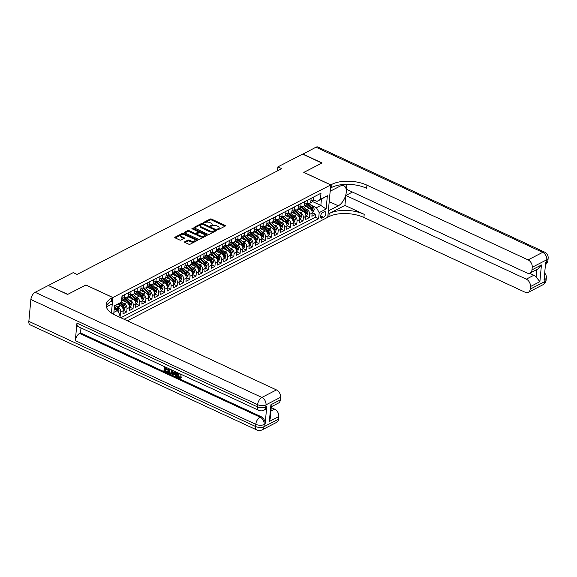 <?xml version="1.0" encoding="UTF-8"?>
<svg xmlns="http://www.w3.org/2000/svg" width="577" height="577" viewBox="0 0 577 577"><rect width="100%" height="100%" fill="white"/><g stroke="black" fill="none" stroke-linecap="round" stroke-linejoin="round"><path stroke-width="0.87" d="M217.724 229.437L218.683 229.458L225.254 226.069A0.981 0.469 5.3 0 0 225.47 225.809A0.981 0.469 5.3 0 0 225.109 225.398L211.485 219.08A0.981 0.469 5.3 0 0 210.115 219.051L203.544 222.441L203.638 222.91L205.455 222.491A3.137 1.5 5.3 0 1 209.855 222.592L210.987 223.119A3.137 1.5 5.3 0 1 212.134 224.431A3.137 1.5 5.3 0 1 211.434 225.268L210.432 225.888L210.677 226.177L212.495 225.758A3.137 1.5 5.3 0 1 216.894 225.859L218.027 226.386A3.137 1.5 5.3 0 1 219.173 227.699A3.137 1.5 5.3 0 1 218.474 228.528L217.623 228.968L217.724 229.437M184.77 241.749A0.981 0.469 5.3 0 0 184.553 242.008A0.981 0.469 5.3 0 0 184.914 242.419L188.737 244.194A0.981 0.469 5.3 0 0 190.107 244.222L197.406 240.458A0.981 0.469 5.3 0 0 197.622 240.198A0.981 0.469 5.3 0 0 197.262 239.787L183.637 233.469A0.981 0.469 5.3 0 0 182.267 233.44L174.968 237.205A0.981 0.469 5.3 0 0 174.752 237.464A0.981 0.469 5.3 0 0 175.112 237.875L179.728 240.018A0.981 0.469 5.3 0 0 181.099 240.046L184.222 238.438A0.981 0.469 5.3 0 0 184.445 238.178A0.981 0.469 5.3 0 0 184.085 237.767L181.798 236.7A2.625 1.255 5.3 0 1 180.839 235.604A2.625 1.255 5.3 0 1 182.382 234.63A2.625 1.255 5.3 0 1 185.102 234.998L194.074 239.152A2.625 1.255 5.3 0 1 195.033 240.248A2.625 1.255 5.3 0 1 193.49 241.229A2.625 1.255 5.3 0 1 190.763 240.861L189.27 240.169A0.981 0.469 5.3 0 0 187.893 240.14L184.77 241.749L184.719 242.311M85.872 285.052L67.769 294.349L48.475 285.586M85.879 284.988L112.868 297.508L330.758 184.921L327.758 217.269L127.402 320.79M48.49 285.406L73.207 272.632L77.066 274.421L281.727 168.672L277.876 166.883L302.593 154.109L321.872 163.053L303.769 172.408L330.758 184.921M207.958 234.262A0.981 0.469 5.3 0 0 209.336 234.291L216.627 230.526A0.981 0.469 5.3 0 0 216.844 230.266A0.981 0.469 5.3 0 0 216.49 229.855L202.866 223.537A0.981 0.469 5.3 0 0 201.488 223.501L194.197 227.273A0.981 0.469 5.3 0 0 193.973 227.533A0.981 0.469 5.3 0 0 194.334 227.944L207.958 234.262M207.013 235.488L199.721 239.26A0.981 0.469 5.3 0 1 198.344 239.224L184.719 232.906A0.981 0.469 5.3 0 1 184.366 232.502A0.981 0.469 5.3 0 1 184.582 232.235L187.705 230.627A0.981 0.469 5.3 0 1 189.076 230.656L194.608 233.216A0.981 0.469 5.3 0 0 195.978 233.252L198.048 232.185A0.981 0.469 5.3 0 0 198.272 231.918A0.981 0.469 5.3 0 0 197.911 231.514L192.155 228.845L191.91 228.557L193.021 228.398L206.876 234.817A0.981 0.469 5.3 0 1 207.237 235.228A0.981 0.469 5.3 0 1 207.013 235.488M120.139 315.338L119.915 314.934M116.388 306.322L117.975 307.058A3.996 2.813 62.7 0 1 120.737 311.984L123.254 310.686L122.959 313.874L126.738 311.926L123.276 310.318M122.685 303.069L124.271 303.805A3.996 2.813 62.7 0 1 127.034 308.731L129.551 307.433L129.255 310.621L133.035 308.673L129.573 307.065M128.981 299.816L130.575 300.552A3.996 2.813 62.7 0 1 133.33 305.478L135.855 304.18L135.552 307.368L139.331 305.413L135.869 303.812M135.278 296.564L136.872 297.299A3.996 2.813 62.7 0 1 139.627 302.225L142.151 300.927L141.855 304.115L145.628 302.16L142.166 300.552M141.574 293.311L143.168 294.046A3.996 2.813 62.7 0 1 145.923 298.973L148.448 297.667L148.152 300.862L151.931 298.908L148.462 297.299M147.871 290.051L149.465 290.794A3.996 2.813 62.7 0 1 152.227 295.72L154.744 294.414L154.448 297.609L158.228 295.655L154.759 294.046M154.167 286.798L155.761 287.534A3.996 2.813 62.7 0 1 158.524 292.467L161.041 291.161L160.745 294.357L164.524 292.402L161.055 290.794M160.471 283.545L162.058 284.281A3.996 2.813 62.7 0 1 164.82 289.207L167.337 287.909L167.041 291.096L170.821 289.149L167.352 287.541M166.767 280.292L168.354 281.028A3.996 2.813 62.7 0 1 171.117 285.954L173.634 284.656L173.338 287.844L177.117 285.896L173.655 284.288M173.064 277.039L174.651 277.775A3.996 2.813 62.7 0 1 177.413 282.701L179.93 281.403L179.635 284.591L183.414 282.636L179.952 281.035M179.36 273.786L180.947 274.522A3.996 2.813 62.7 0 1 183.71 279.448L186.227 278.15L185.931 281.338L189.71 279.383L186.248 277.775M185.657 270.534L187.251 271.269A3.996 2.813 62.7 0 1 190.006 276.195L192.53 274.89L192.235 278.085L196.007 276.131L192.545 274.522M191.953 267.274L193.547 268.017A3.996 2.813 62.7 0 1 196.303 272.943L198.827 271.637L198.531 274.832L202.303 272.878L198.841 271.269M198.25 264.021L199.844 264.756A3.996 2.813 62.7 0 1 202.606 269.69L205.123 268.384L204.828 271.572L208.607 269.625L205.138 268.017M204.547 260.768L206.14 261.504A3.996 2.813 62.7 0 1 208.903 266.43L211.42 265.132L211.124 268.319L214.904 266.372L211.434 264.764M210.85 257.515L212.437 258.251A3.996 2.813 62.7 0 1 215.199 263.177L217.717 261.879L217.421 265.067L221.2 263.119L217.731 261.511M217.147 254.262L218.733 254.998A3.996 2.813 62.7 0 1 221.496 259.924L224.013 258.626L223.717 261.814L227.497 259.859L224.027 258.258M223.443 251.009L225.03 251.745A3.996 2.813 62.7 0 1 227.792 256.671L230.31 255.373L230.014 258.561L233.793 256.606L230.331 254.998M229.74 247.749L231.327 248.492A3.996 2.813 62.7 0 1 234.089 253.418L236.606 252.113L236.31 255.308L240.09 253.353L236.628 251.745M236.036 244.497L237.63 245.239A3.996 2.813 62.7 0 1 240.385 250.166L242.903 248.86L242.607 252.055L246.386 250.101L242.924 248.492M242.333 241.244L243.927 241.979A3.996 2.813 62.7 0 1 246.682 246.913L249.206 245.607L248.911 248.795L252.683 246.848L249.221 245.239M248.629 237.991L250.223 238.727A3.996 2.813 62.7 0 1 252.978 243.653L255.503 242.354L255.207 245.542L258.986 243.595L255.517 241.987M254.926 234.738L256.52 235.474A3.996 2.813 62.7 0 1 259.282 240.4L261.799 239.102L261.504 242.29L265.283 240.342L261.814 238.734M261.222 231.485L262.816 232.221A3.996 2.813 62.7 0 1 265.579 237.147L268.096 235.849L267.8 239.037L271.579 237.082L268.11 235.481M267.526 228.232L269.113 228.968A3.996 2.813 62.7 0 1 271.875 233.894L274.392 232.596L274.097 235.784L277.876 233.829L274.407 232.221M273.823 224.972L275.409 225.715A3.996 2.813 62.7 0 1 278.172 230.641L280.689 229.336L280.393 232.531L284.172 230.576L280.71 228.968M280.119 221.719L281.706 222.462A3.996 2.813 62.7 0 1 284.468 227.388L286.985 226.083L286.69 229.278L290.469 227.324L287.007 225.715M286.416 218.467L288.002 219.202A3.996 2.813 62.7 0 1 290.765 224.136L293.282 222.83L292.986 226.018L296.766 224.071L293.304 222.462M292.712 215.214L294.306 215.949A3.996 2.813 62.7 0 1 297.061 220.876L299.586 219.577L299.283 222.765L303.062 220.818L299.6 219.21M299.009 211.961L300.603 212.697A3.996 2.813 62.7 0 1 303.358 217.623L305.882 216.325L305.586 219.512L309.359 217.565L309.661 214.37A3.996 2.813 -117.3 0 0 306.899 209.444L305.305 208.708M305.897 215.957L309.359 217.565M123.254 310.686A3.996 2.813 -117.3 0 0 120.499 305.76L117.621 304.425M129.551 307.433A3.996 2.813 -117.3 0 0 126.796 302.507L121.877 300.22M135.855 304.18A3.996 2.813 -117.3 0 0 133.092 299.254L128.173 296.967M142.151 300.927A3.996 2.813 -117.3 0 0 139.389 295.994L134.47 293.715M148.448 297.667A3.996 2.813 -117.3 0 0 145.685 292.741L140.766 290.462M154.744 294.414A3.996 2.813 -117.3 0 0 151.982 289.488L147.063 287.209M161.041 291.161A3.996 2.813 -117.3 0 0 158.278 286.235L153.359 283.956M167.337 287.909A3.996 2.813 -117.3 0 0 164.575 282.982L159.656 280.703M173.634 284.656A3.996 2.813 -117.3 0 0 170.871 279.73L165.952 277.443M179.93 281.403A3.996 2.813 -117.3 0 0 177.175 276.477L172.256 274.19M186.227 278.15A3.996 2.813 -117.3 0 0 183.472 273.217L178.553 270.938M192.53 274.89A3.996 2.813 -117.3 0 0 189.768 269.964L184.849 267.685M198.827 271.637A3.996 2.813 -117.3 0 0 196.065 266.711L191.146 264.432M205.123 268.384A3.996 2.813 -117.3 0 0 202.361 263.458L197.442 261.179M211.42 265.132A3.996 2.813 -117.3 0 0 208.658 260.205L203.739 257.926M217.717 261.879A3.996 2.813 -117.3 0 0 214.954 256.953L210.035 254.666M224.013 258.626A3.996 2.813 -117.3 0 0 221.251 253.7L216.332 251.413M230.31 255.373A3.996 2.813 -117.3 0 0 227.554 250.44L222.628 248.16M236.606 252.113A3.996 2.813 -117.3 0 0 233.851 247.187L228.932 244.908M242.903 248.86A3.996 2.813 -117.3 0 0 240.147 243.934L235.228 241.655M249.206 245.607A3.996 2.813 -117.3 0 0 246.444 240.681L241.525 238.402M255.503 242.354A3.996 2.813 -117.3 0 0 252.74 237.428L247.821 235.149M261.799 239.102A3.996 2.813 -117.3 0 0 259.037 234.175L254.118 231.889M268.096 235.849A3.996 2.813 -117.3 0 0 265.333 230.923L260.415 228.636M274.392 232.596A3.996 2.813 -117.3 0 0 271.63 227.663L266.711 225.383M280.689 229.336A3.996 2.813 -117.3 0 0 277.926 224.41L273.008 222.131M286.985 226.083A3.996 2.813 -117.3 0 0 284.23 221.157L279.304 218.878M293.282 222.83A3.996 2.813 -117.3 0 0 290.527 217.904L285.608 215.625M299.586 219.577A3.996 2.813 -117.3 0 0 296.823 214.651L291.904 212.372M305.882 216.325A3.996 2.813 -117.3 0 0 303.12 211.398L298.201 209.112M324.123 211.817L322.738 212.538A3.094 1.623 114.9 0 0 320.697 215.416A3.094 1.623 114.9 0 0 321.187 218.056A3.094 1.623 114.9 0 0 322.24 217.955L323.625 217.24A3.094 1.623 114.9 0 0 325.666 214.363A3.094 1.623 114.9 0 0 325.176 211.723A3.094 1.623 114.9 0 0 324.123 211.817M111.433 313.015L112.868 297.508M124.091 319.254L318.627 218.741L319.196 212.617L316.434 207.691L311.602 205.455M120.016 317.372L120.196 315.439L118.148 316.499M113.698 314.386L114.506 305.731L121.43 302.153L121.999 296.037L320.992 193.216L320.43 199.332L327.354 195.754L326.12 209.04L319.196 212.617M124.495 297.343L124.856 297.516A3.996 2.813 62.7 0 0 127.019 297.566L129.536 296.268A3.996 2.813 -117.3 0 0 130.784 294.147L131.044 291.363M130.791 294.09L131.152 294.256A3.996 2.813 62.7 0 0 133.316 294.313L135.833 293.008A3.996 2.813 -117.3 0 0 137.081 290.895L137.34 288.111M137.088 290.837L137.456 291.003A3.996 2.813 62.7 0 0 139.612 291.06L142.13 289.755A3.996 2.813 -117.3 0 0 143.385 287.635L143.637 284.85M143.385 287.584L143.752 287.75A3.996 2.813 62.7 0 0 145.909 287.808L148.426 286.502A3.996 2.813 -117.3 0 0 149.681 284.382L149.933 281.598M149.681 284.331L150.049 284.497A3.996 2.813 62.7 0 0 152.205 284.548L154.723 283.249A3.996 2.813 -117.3 0 0 155.978 281.129L156.237 278.345M155.978 281.071L156.345 281.244A3.996 2.813 62.7 0 0 158.502 281.295L161.019 279.996A3.996 2.813 -117.3 0 0 162.274 277.876L162.534 275.092M162.281 277.818L162.642 277.991A3.996 2.813 62.7 0 0 164.798 278.042L167.323 276.744A3.996 2.813 -117.3 0 0 168.571 274.623L168.83 271.839M168.578 274.565L168.938 274.739A3.996 2.813 62.7 0 0 171.095 274.789L173.619 273.491A3.996 2.813 -117.3 0 0 174.867 271.37L175.127 268.586M174.874 271.313L175.235 271.478A3.996 2.813 62.7 0 0 177.399 271.536L179.916 270.231A3.996 2.813 -117.3 0 0 181.164 268.117L181.423 265.333M181.171 268.06L181.531 268.226A3.996 2.813 62.7 0 0 183.695 268.283L186.212 266.978A3.996 2.813 -117.3 0 0 187.46 264.857L187.72 262.073M187.467 264.807L187.835 264.973A3.996 2.813 62.7 0 0 189.992 265.031L192.509 263.725A3.996 2.813 -117.3 0 0 193.757 261.605L194.016 258.821M193.764 261.554L194.132 261.72A3.996 2.813 62.7 0 0 196.288 261.77L198.805 260.472A3.996 2.813 -117.3 0 0 200.06 258.352L200.313 255.568M200.06 258.294L200.428 258.467A3.996 2.813 62.7 0 0 202.585 258.518L205.102 257.219A3.996 2.813 -117.3 0 0 206.357 255.099L206.609 252.315M206.357 255.041L206.725 255.214A3.996 2.813 62.7 0 0 208.881 255.265L211.398 253.967A3.996 2.813 -117.3 0 0 212.653 251.846L212.913 249.062M212.653 251.788L213.021 251.961A3.996 2.813 62.7 0 0 215.178 252.012L217.702 250.714A3.996 2.813 -117.3 0 0 218.95 248.593L219.21 245.809M218.957 248.536L219.318 248.701A3.996 2.813 62.7 0 0 221.474 248.759L223.999 247.454A3.996 2.813 -117.3 0 0 225.246 245.34L225.506 242.556M225.254 245.283L225.614 245.449A3.996 2.813 62.7 0 0 227.778 245.506L230.295 244.201A3.996 2.813 -117.3 0 0 231.543 242.08L231.803 239.296M231.55 242.03L231.911 242.196A3.996 2.813 62.7 0 0 234.074 242.253L236.592 240.948A3.996 2.813 -117.3 0 0 237.839 238.828L238.099 236.043M237.847 238.777L238.207 238.943A3.996 2.813 62.7 0 0 240.371 238.993L242.888 237.695A3.996 2.813 -117.3 0 0 244.136 235.575L244.396 232.791M244.143 235.517L244.511 235.69A3.996 2.813 62.7 0 0 246.667 235.741L249.185 234.442A3.996 2.813 -117.3 0 0 250.432 232.322L250.692 229.538M250.44 232.264L250.807 232.437A3.996 2.813 62.7 0 0 252.964 232.488L255.481 231.189A3.996 2.813 -117.3 0 0 256.736 229.069L256.989 226.285M256.736 229.011L257.104 229.184A3.996 2.813 62.7 0 0 259.261 229.235L261.778 227.937A3.996 2.813 -117.3 0 0 263.033 225.816L263.292 223.032M263.033 225.758L263.4 225.924A3.996 2.813 62.7 0 0 265.557 225.982L268.074 224.677A3.996 2.813 -117.3 0 0 269.329 222.563L269.589 219.779M269.336 222.506L269.697 222.672A3.996 2.813 62.7 0 0 271.854 222.729L274.378 221.424A3.996 2.813 -117.3 0 0 275.626 219.303L275.885 216.519M275.633 219.253L275.994 219.419A3.996 2.813 62.7 0 0 278.15 219.476L280.674 218.171A3.996 2.813 -117.3 0 0 281.922 216.05L282.182 213.266M281.929 216L282.29 216.166A3.996 2.813 62.7 0 0 284.454 216.216L286.971 214.918A3.996 2.813 -117.3 0 0 288.219 212.798L288.478 210.014M288.226 212.74L288.587 212.913A3.996 2.813 62.7 0 0 290.75 212.963L293.267 211.665A3.996 2.813 -117.3 0 0 294.515 209.545L294.775 206.761M294.522 209.487L294.89 209.66A3.996 2.813 62.7 0 0 297.047 209.711L299.564 208.412A3.996 2.813 -117.3 0 0 300.812 206.292L301.071 203.508M300.819 206.234L301.187 206.407A3.996 2.813 62.7 0 0 303.343 206.458L305.86 205.16A3.996 2.813 -117.3 0 0 307.115 203.039L307.368 200.255M120.845 317.754L315.388 217.233L315.662 214.305L311.883 216.26L312.179 213.072A3.996 2.813 -117.3 0 0 309.416 208.146L304.497 205.859M307.115 202.981L307.483 203.147A3.996 2.813 -117.3 0 0 309.64 203.205A3.996 2.813 -117.3 0 0 310.888 201.084L311.147 198.3M309.64 203.205L312.157 201.9A3.996 2.813 -117.3 0 0 313.412 199.786L313.664 197.002M122.23 295.914L121.971 298.698A3.996 2.813 62.7 0 1 121.639 299.874M121.596 300.365L123.24 299.521A3.996 2.813 -117.3 0 0 124.488 297.4L124.747 294.616M128.527 292.662L128.267 295.446A3.996 2.813 62.7 0 1 127.019 297.566M134.823 289.409L134.564 292.193A3.996 2.813 62.7 0 1 133.316 294.313M141.12 286.156L140.86 288.94A3.996 2.813 62.7 0 1 139.612 291.06M147.416 282.903L147.157 285.687A3.996 2.813 62.7 0 1 145.909 287.808M153.713 279.65L153.453 282.434A3.996 2.813 62.7 0 1 152.205 284.548M160.009 276.397L159.757 279.174A3.996 2.813 62.7 0 1 158.502 281.295M166.313 273.137L166.053 275.921A3.996 2.813 62.7 0 1 164.798 278.042M172.61 269.885L172.35 272.669A3.996 2.813 62.7 0 1 171.095 274.789M178.906 266.632L178.646 269.416A3.996 2.813 62.7 0 1 177.399 271.536M185.203 263.379L184.943 266.163A3.996 2.813 62.7 0 1 183.695 268.283M191.499 260.126L191.239 262.91A3.996 2.813 62.7 0 1 189.992 265.031M197.796 256.873L197.536 259.657A3.996 2.813 62.7 0 1 196.288 261.77M204.092 253.62L203.832 256.397A3.996 2.813 62.7 0 1 202.585 258.518M210.389 250.36L210.136 253.144A3.996 2.813 62.7 0 1 208.881 255.265M216.685 247.107L216.433 249.891A3.996 2.813 62.7 0 1 215.178 252.012M222.989 243.855L222.729 246.639A3.996 2.813 62.7 0 1 221.474 248.759M229.285 240.602L229.026 243.386A3.996 2.813 62.7 0 1 227.778 245.506M235.582 237.349L235.322 240.133A3.996 2.813 62.7 0 1 234.074 242.253M241.878 234.096L241.619 236.88A3.996 2.813 62.7 0 1 240.371 238.993M248.175 230.836L247.915 233.62A3.996 2.813 62.7 0 1 246.667 235.741M254.471 227.583L254.212 230.367A3.996 2.813 62.7 0 1 252.964 232.488M260.768 224.33L260.508 227.114A3.996 2.813 62.7 0 1 259.261 229.235M267.064 221.078L266.812 223.862A3.996 2.813 62.7 0 1 265.557 225.982M273.368 217.825L273.109 220.609A3.996 2.813 62.7 0 1 271.854 222.729M279.665 214.572L279.405 217.356A3.996 2.813 62.7 0 1 278.15 219.476M285.961 211.319L285.702 214.103A3.996 2.813 62.7 0 1 284.454 216.216M292.258 208.059L291.998 210.843A3.996 2.813 62.7 0 1 290.75 212.963M298.554 204.806L298.295 207.59A3.996 2.813 62.7 0 1 297.047 209.711M304.851 201.553L304.591 204.337A3.996 2.813 62.7 0 1 303.343 206.458M303.358 217.623L303.062 220.818M297.061 220.876L296.766 224.071M290.765 224.136L290.469 227.324M284.468 227.388L284.172 230.576M278.172 230.641L277.876 233.829M271.875 233.894L271.579 237.082M265.579 237.147L265.283 240.342M259.282 240.4L258.986 243.595M252.978 243.653L252.683 246.848M246.682 246.913L246.386 250.101M240.385 250.166L240.09 253.353M234.089 253.418L233.793 256.606M227.792 256.671L227.497 259.859M221.496 259.924L221.2 263.119M215.199 263.177L214.904 266.372M208.903 266.43L208.607 269.625M202.606 269.69L202.303 272.878M196.303 272.943L196.007 276.131M190.006 276.195L189.71 279.383M183.71 279.448L183.414 282.636M177.413 282.701L177.117 285.896M171.117 285.954L170.821 289.149M164.82 289.207L164.524 292.402M158.524 292.467L158.228 295.655M152.227 295.72L151.931 298.908M145.923 298.973L145.628 302.16M139.627 302.225L139.331 305.413M133.33 305.478L133.035 308.673M127.034 308.731L126.738 311.926M120.737 311.984L120.442 315.179M113.893 312.345L117.441 310.513L114.203 308.998M316.434 207.691L320.841 205.412L321.425 199.123L317.018 201.402L320.43 199.332M312.597 201.589L320.841 205.412L326.12 209.04M313.412 199.729L317.018 201.402M277.876 166.883L277.508 170.857M121.43 302.153L114.477 306.055M312.193 212.704L315.662 214.305M315.388 217.233L318.627 218.741M117.441 310.513L120.196 315.439M321.425 199.123L327.354 195.754M218.128 229.545L218.394 229.408A3.137 1.5 5.3 0 0 219.094 228.571L219.173 227.699M212.134 224.431L212.055 225.304A3.137 1.5 5.3 0 1 211.355 226.141L211.088 226.278M224.936 226.227L211.406 219.952A0.981 0.469 5.3 0 0 210.028 219.924L204.049 223.01M202.21 224.265A0.981 0.469 5.3 0 0 201.409 224.381L194.427 227.987M216.317 230.685L215.005 230.079M214.889 230.382L214.788 229.913L202.83 224.366L200.969 224.806A3.137 1.5 5.3 0 0 200.269 225.643A3.137 1.5 5.3 0 0 201.416 226.956L209.588 230.742A3.137 1.5 5.3 0 0 213.995 230.843L214.889 230.382L214.846 230.865M200.269 225.643L200.19 226.516A3.137 1.5 5.3 0 0 201.337 227.828L201.416 226.956M214.81 231.254L213.908 231.723A3.137 1.5 5.3 0 1 209.509 231.622L201.337 227.828M184.813 232.949L187.626 231.5L187.705 230.627M198.272 231.918L198.192 232.798A0.981 0.469 5.3 0 1 197.969 233.058L195.899 234.125A0.981 0.469 5.3 0 1 194.521 234.096L188.996 231.528A0.981 0.469 5.3 0 0 187.626 231.5M198.185 231.702L200.082 232.581M204.143 234.464L206.703 235.654M200.342 235.878A2.625 1.255 5.3 0 0 203.061 236.245A2.625 1.255 5.3 0 0 204.604 235.265A2.625 1.255 5.3 0 0 203.645 234.168L200.486 232.704A0.981 0.469 5.3 0 0 199.108 232.675L197.038 233.743A0.981 0.469 5.3 0 0 196.822 234.002A0.981 0.469 5.3 0 0 197.175 234.413L200.342 235.878L200.255 236.75A2.625 1.255 5.3 0 0 202.981 237.118A2.625 1.255 5.3 0 0 204.525 236.137L204.604 235.265M196.822 234.002L196.743 234.875A0.981 0.469 5.3 0 0 197.096 235.286L197.175 234.413M200.255 236.75L197.096 235.286M195.033 240.248L194.947 241.128A2.625 1.255 5.3 0 1 193.403 242.102A2.625 1.255 5.3 0 1 190.684 241.734L189.191 241.042A0.981 0.469 5.3 0 0 187.813 241.013L185.001 242.463M180.839 235.604L180.752 236.483A2.625 1.255 5.3 0 0 181.712 237.58L181.798 236.7M183.912 238.597L181.712 237.58M184.474 234.767L183.558 234.341A0.981 0.469 5.3 0 0 182.181 234.312L175.199 237.919M197.089 240.616L194.564 239.448M312.186 212.466L313.376 211.853L314.169 209.776A2.647 1.868 -117.3 0 0 313.232 207.23L309.575 203.234M309.438 208.153L306.358 204.792M307.209 207.121L305.558 205.311M307.014 203.587L311.284 208.239A2.647 1.868 62.7 0 1 312.186 210.086L312.943 209.696A2.647 1.868 -117.3 0 0 312.034 207.85L307.873 203.299M312.186 210.086L312.395 210.475M302.766 154.189L315.944 147.214L542.668 252.351A5.994 3.145 114.9 0 1 544.702 252.163A5.994 5.994 0 0 1 548.15 258.15A5.994 2.863 -174.7 0 1 546.808 259.744L532.232 267.274A5.994 4.227 -117.3 0 0 528.092 259.888L542.668 252.351A5.994 4.227 62.7 0 1 546.808 259.744L546.607 261.929L545.662 262.42L544.039 279.903L544.984 279.412L544.782 281.598A5.994 4.227 62.7 0 1 542.907 284.778L528.33 292.308A5.994 4.227 -117.3 0 0 530.205 289.127L544.782 281.598A5.994 2.863 5.3 0 0 546.123 280.004A5.994 5.994 0 0 1 542.907 284.778M302.781 154.016L322.06 162.952L303.819 172.436M328.349 210.872L338.259 205.801A11.237 5.9 114.9 0 0 345.681 195.358A11.237 5.9 114.9 0 0 343.899 185.772A11.237 5.9 114.9 0 0 340.084 186.133L330.232 191.225L330.823 184.892L331.89 184.337A24.97 11.915 -174.7 0 1 366.914 185.145L528.092 259.888M328.407 210.893L327.823 217.233L328.89 216.678A24.97 11.915 -174.7 0 1 363.914 217.486L525.092 292.229A5.994 4.227 -117.3 0 0 528.33 292.308M344.923 205.398L329.178 213.533A24.97 11.915 -174.7 0 1 364.202 214.341L344.923 205.398L345.847 195.48L352.446 192.069M346.878 184.337L346.424 189.27L526.88 272.957A5.994 4.227 -117.3 0 0 530.119 273.036A5.994 4.227 -117.3 0 0 531.994 269.856L541.435 264.973L539.892 281.67L536.105 277.032L536.798 269.582M539.892 281.67L530.443 286.553L530.205 289.127M530.443 286.553A5.994 4.227 -117.3 0 0 526.303 279.16L533.862 275.258A5.994 4.227 62.7 0 1 536.105 277.032M345.847 195.48L526.303 279.16M315.944 147.214A5.994 3.145 -65.1 0 1 317.977 147.02L544.702 252.163M303.827 172.372L330.823 184.892M532.232 267.274L531.994 269.856M529.549 273.26L533.862 275.258M331.89 184.337L331.602 187.482A24.97 11.915 -174.7 0 1 366.619 188.29L366.914 185.145M530.119 273.036L537.786 269.07L541.435 264.973M178.675 373.305L178.235 374.56L179.469 377.351L180.089 377.473M178.848 373.297L177.738 374.819L178.971 377.61L179.858 377.654L180.889 376.637L181.531 377.113L180.312 378.31L178.971 378.245C177.565 377.445 176.937 376.204 177.081 374.516L177.86 372.843M181.524 374.545L181.099 375.209L180.435 375.064L179.375 373.449M173.843 374.112L173.367 375.079L172.17 375.014L174.211 371.148M176.014 371.985L177.081 376.803L175.884 376.738L175.509 374.884L173.533 373.968L172.862 375.338M165.238 369.28L165.116 370.622L167.842 371.884L167.784 372.49L167.287 372.749L163.904 371.184L164.33 366.568M165.44 367.087L165.339 368.198L167.77 369.33L167.215 370.196L164.777 369.064L164.611 370.881L165.116 370.622M76.943 323.142L257.4 406.828A5.994 3.145 114.9 0 0 258.662 410.312L78.205 326.625A5.994 3.145 -65.1 0 1 76.943 323.142L75.32 340.625A5.994 3.145 -65.1 0 1 79.59 333.427L80.535 332.943L260.992 416.623A5.994 4.227 62.7 0 1 265.132 424.016L266.754 406.533A5.994 4.227 62.7 0 1 264.879 409.713L263.934 410.197A5.994 4.227 -117.3 0 0 265.809 407.023L266.754 406.533M80.535 332.943L80.996 327.924M172.581 370.398L172.718 372.014L171.823 373.853L169.833 373.932L168.174 373.168L168.599 368.552M67.581 294.443L85.814 285.024L112.803 297.537L111.736 298.093A24.97 11.915 5.3 0 0 106.146 304.728A24.97 11.915 5.3 0 0 115.27 315.172L276.448 389.915A5.994 4.227 62.7 0 1 280.588 397.301L266.011 404.838L265.809 407.023A5.994 2.863 5.3 0 1 257.4 406.828L257.602 404.643L30.877 299.499A5.994 3.145 -65.1 0 1 35.139 292.301L48.302 285.5L67.581 294.443M112.803 297.537L112.219 303.877L106.356 306.906M270.901 404.758L271.363 406.244L270.238 418.383L269.358 421.455L270.901 404.758L280.35 399.883L280.588 397.301M280.35 399.883A5.994 4.227 62.7 0 1 278.475 403.056L271.313 406.756M28.85 321.353L255.575 426.497A5.994 3.145 114.9 0 0 256.837 429.98L30.105 324.837A5.994 3.145 -65.1 0 1 28.85 321.353L30.877 299.499M271.233 407.6L274.659 409.187A5.994 4.227 62.7 0 1 278.799 416.58L269.358 421.455M265.132 424.016L264.187 424.499L263.985 426.684L278.561 419.154L278.799 416.58M278.561 419.154A5.994 4.227 62.7 0 1 276.686 422.335L262.109 429.865A5.994 4.227 -117.3 0 0 263.985 426.684A5.994 2.863 5.3 0 1 255.575 426.497L255.777 424.311L75.32 340.625M111.736 298.093L111.44 301.237A24.97 11.915 5.3 0 0 106.218 306.322M164.611 370.881L167.337 372.143L167.842 371.884M167.337 372.143L167.287 372.749M164.986 366.871L164.834 368.458L167.265 369.59L167.77 369.33M167.265 369.59L167.215 370.196M164.834 368.458L165.339 368.198M171.694 369.792L172.213 372.273L171.319 374.112M169.256 368.854L168.881 372.865L169.833 373.305L170.965 373.442L171.564 371.963L170.951 369.727L170.193 369.266M172.213 372.273L172.718 372.014M169.717 369.064L169.386 372.605L171.47 373.182M168.881 372.865L169.386 372.605M169.833 373.305L170.338 373.045M175.386 371.696L176.576 377.062M174.398 372.223L173.792 373.456L175.365 374.184L174.802 371.4L174.29 373.196L175.257 373.644M173.792 373.456L174.29 373.196M178.971 377.61L179.469 377.351M177.738 374.819L178.235 374.56M180.81 374.206L181.099 375.209M180.385 376.896L181.531 377.113M181.027 377.372L180.312 378.31M305.889 215.719L307.079 215.106L307.873 213.028A2.647 1.868 -117.3 0 0 306.935 210.482L303.278 206.494M303.141 211.406L300.062 208.045M300.913 210.374L299.254 208.571M300.718 206.84L304.981 211.492A2.647 1.868 62.7 0 1 305.889 213.339L306.639 212.949A2.647 1.868 -117.3 0 0 305.738 211.103L301.576 206.559M305.889 213.339L306.091 213.728M299.593 218.971L300.783 218.358L301.576 216.288A2.647 1.868 -117.3 0 0 300.639 213.735L296.982 209.747M294.306 215.949L296.823 214.651L293.765 211.297M294.616 213.627L292.957 211.824M294.421 210.093L298.684 214.745A2.647 1.868 62.7 0 1 299.593 216.591L300.343 216.202A2.647 1.868 -117.3 0 0 299.441 214.355L295.273 209.812M299.593 216.591L299.795 216.981M293.296 222.232L294.486 221.611L295.28 219.541A2.647 1.868 -117.3 0 0 294.342 216.988L290.678 213M290.548 217.918L287.469 214.55M288.312 216.88L286.661 215.077M288.125 213.346L292.388 217.998A2.647 1.868 62.7 0 1 293.289 219.851L294.046 219.455A2.647 1.868 -117.3 0 0 293.145 217.608L288.976 213.064M293.289 219.851L293.498 220.234M287 225.484L288.19 224.864L288.983 222.794A2.647 1.868 -117.3 0 0 288.046 220.248L284.382 216.252M281.706 222.462L284.23 221.157L281.172 217.81M282.016 220.133L280.364 218.33M281.828 216.606L286.091 221.251A2.647 1.868 62.7 0 1 286.993 223.104L287.75 222.715A2.647 1.868 -117.3 0 0 286.848 220.861L282.68 216.317M286.993 223.104L287.202 223.487M280.703 228.737L281.893 228.124L282.687 226.047A2.647 1.868 -117.3 0 0 281.749 223.501L278.085 219.505M277.955 224.424L274.876 221.063M275.719 223.386L274.068 221.582M275.532 219.859L279.795 224.511A2.647 1.868 62.7 0 1 280.696 226.357L281.453 225.968A2.647 1.868 -117.3 0 0 280.552 224.114L276.383 219.57M280.696 226.357L280.905 226.739M274.407 231.99L275.597 231.377L276.383 229.3A2.647 1.868 -117.3 0 0 275.453 226.754L271.789 222.758M271.659 227.677L268.572 224.316M269.423 226.638L267.771 224.835M269.235 223.111L273.498 227.764A2.647 1.868 62.7 0 1 274.4 229.61L275.157 229.22A2.647 1.868 -117.3 0 0 274.255 227.374L270.086 222.823M274.4 229.61L274.609 229.999M268.103 235.243L269.3 234.63L270.086 232.553A2.647 1.868 -117.3 0 0 269.149 230.007L265.492 226.011M265.355 230.93L262.275 227.569M263.126 229.898L261.475 228.088M262.939 226.364L267.201 231.016A2.647 1.868 62.7 0 1 268.103 232.863L268.86 232.473A2.647 1.868 -117.3 0 0 267.959 230.627L263.79 226.076M268.103 232.863L268.312 233.252M261.807 238.496L263.004 237.883L263.79 235.805A2.647 1.868 -117.3 0 0 262.852 233.259L259.196 229.271M259.059 234.183L255.979 230.822M256.83 233.151L255.178 231.348M256.642 229.617L260.905 234.269A2.647 1.868 62.7 0 1 261.807 236.116L262.564 235.726A2.647 1.868 -117.3 0 0 261.655 233.88L257.493 229.336M261.807 236.116L262.016 236.505M255.51 241.749L256.7 241.136L257.493 239.066A2.647 1.868 -117.3 0 0 256.556 236.512L252.899 232.524M252.762 237.435L249.682 234.074M250.533 236.404L248.882 234.601M250.339 232.87L254.601 237.522A2.647 1.868 62.7 0 1 255.51 239.368L256.267 238.979A2.647 1.868 -117.3 0 0 255.359 237.133L251.197 232.589M255.51 239.368L255.719 239.758M249.214 245.009L250.404 244.388L251.197 242.318A2.647 1.868 -117.3 0 0 250.259 239.765L246.603 235.777M243.927 241.979L246.444 240.681L243.386 237.327M244.237 239.657L242.578 237.854M244.042 236.123L248.305 240.775A2.647 1.868 62.7 0 1 249.214 242.628L249.964 242.232A2.647 1.868 -117.3 0 0 249.062 240.385L244.9 235.842M249.214 242.628L249.415 243.011M242.917 248.261L244.107 247.641L244.9 245.571A2.647 1.868 -117.3 0 0 243.963 243.025L240.306 239.029M240.169 243.948L237.089 240.587M237.933 242.91L236.281 241.107M237.746 239.383L242.008 244.028A2.647 1.868 62.7 0 1 242.917 245.881L243.667 245.492A2.647 1.868 -117.3 0 0 242.766 243.638L238.597 239.094M242.917 245.881L243.119 246.264M236.62 251.514L237.811 250.901L238.604 248.824A2.647 1.868 -117.3 0 0 237.666 246.278L234.002 242.282M233.873 247.201L230.793 243.84M231.637 246.163L229.985 244.359M231.449 242.636L235.712 247.288A2.647 1.868 62.7 0 1 236.613 249.134L237.371 248.745A2.647 1.868 -117.3 0 0 236.469 246.891L232.3 242.347M236.613 249.134L236.822 249.516M230.324 254.767L231.514 254.154L232.307 252.077A2.647 1.868 -117.3 0 0 231.37 249.531L227.706 245.535M227.576 250.454L224.496 247.093M225.34 249.415L223.688 247.612M225.153 245.889L229.415 250.541A2.647 1.868 62.7 0 1 230.317 252.387L231.074 251.998A2.647 1.868 -117.3 0 0 230.173 250.151L226.004 245.6M230.317 252.387L230.526 252.776M224.027 258.02L225.218 257.407L226.011 255.33A2.647 1.868 -117.3 0 0 225.073 252.784L221.409 248.788M221.279 253.707L218.2 250.346M219.044 252.676L217.392 250.872M218.856 249.141L223.119 253.793A2.647 1.868 62.7 0 1 224.02 255.64L224.778 255.25A2.647 1.868 -117.3 0 0 223.876 253.404L219.707 248.853M224.02 255.64L224.229 256.029M217.731 261.273L218.921 260.66L219.707 258.583A2.647 1.868 -117.3 0 0 218.77 256.037L215.113 252.048M212.437 258.251L214.954 256.953L211.896 253.599M212.747 255.928L211.095 254.125M212.56 252.394L216.822 257.046A2.647 1.868 62.7 0 1 217.724 258.893L218.481 258.503A2.647 1.868 -117.3 0 0 217.579 256.657L213.411 252.113M217.724 258.893L217.933 259.282M211.427 264.526L212.624 263.913L213.411 261.843A2.647 1.868 -117.3 0 0 212.473 259.289L208.816 255.301M208.679 260.213L205.6 256.852M206.451 259.181L204.799 257.378M206.263 255.647L210.526 260.299A2.647 1.868 62.7 0 1 211.427 262.146L212.185 261.756A2.647 1.868 -117.3 0 0 211.276 259.91L207.114 255.366M211.427 262.146L211.636 262.535M205.131 267.786L206.321 267.165L207.114 265.095A2.647 1.868 -117.3 0 0 206.177 262.542L202.52 258.554M202.383 263.473L199.303 260.104M200.154 262.434L198.502 260.631M199.967 258.9L204.229 263.552A2.647 1.868 62.7 0 1 205.131 265.406L205.888 265.009A2.647 1.868 -117.3 0 0 204.979 263.162L200.818 258.619M205.131 265.406L205.34 265.788M198.834 271.039L200.024 270.418L200.818 268.348A2.647 1.868 -117.3 0 0 199.88 265.802L196.223 261.807M193.547 268.017L196.065 266.711L193.006 263.364M193.858 265.687L192.206 263.884M193.663 262.16L197.925 266.805A2.647 1.868 62.7 0 1 198.834 268.658L199.584 268.269A2.647 1.868 -117.3 0 0 198.683 266.415L194.521 261.871M198.834 268.658L199.036 269.041M192.538 274.291L193.728 273.678L194.521 271.601A2.647 1.868 -117.3 0 0 193.583 269.055L189.927 265.059M189.79 269.978L186.71 266.617M187.561 268.94L185.902 267.137M187.366 265.413L191.629 270.065A2.647 1.868 62.7 0 1 192.538 271.911L193.288 271.522A2.647 1.868 -117.3 0 0 192.386 269.668L188.217 265.124M192.538 271.911L192.74 272.294M186.241 277.544L187.431 276.931L188.225 274.854A2.647 1.868 -117.3 0 0 187.287 272.308L183.623 268.312M183.493 273.231L180.413 269.87M181.257 272.193L179.606 270.389M181.07 268.666L185.332 273.318A2.647 1.868 62.7 0 1 186.234 275.164L186.991 274.775A2.647 1.868 -117.3 0 0 186.09 272.928L181.921 268.377M186.234 275.164L186.443 275.554M179.945 280.797L181.135 280.184L181.928 278.107A2.647 1.868 -117.3 0 0 180.99 275.561L177.327 271.565M177.197 276.484L174.117 273.123M174.961 275.453L173.309 273.649M174.773 271.918L179.036 276.571A2.647 1.868 62.7 0 1 179.937 278.417L180.695 278.027A2.647 1.868 -117.3 0 0 179.793 276.181L175.624 271.63M179.937 278.417L180.147 278.806M173.648 284.05L174.838 283.437L175.632 281.36A2.647 1.868 -117.3 0 0 174.694 278.814L171.03 274.825M170.9 279.737L167.82 276.376M168.664 278.705L167.013 276.902M168.477 275.171L172.739 279.823A2.647 1.868 62.7 0 1 173.641 281.67L174.398 281.28A2.647 1.868 -117.3 0 0 173.497 279.434L169.328 274.89M173.641 281.67L173.85 282.059M167.352 287.303L168.542 286.69L169.335 284.62A2.647 1.868 -117.3 0 0 168.397 282.066L164.733 278.078M162.058 284.281L164.575 282.982L161.524 279.629M162.368 281.958L160.716 280.155M162.18 278.424L166.443 283.076A2.647 1.868 62.7 0 1 167.344 284.923L168.102 284.533A2.647 1.868 -117.3 0 0 167.2 282.687L163.031 278.143M167.344 284.923L167.554 285.312M161.048 290.563L162.245 289.942L163.031 287.873A2.647 1.868 -117.3 0 0 162.094 285.319L158.437 281.331M158.3 286.25L155.22 282.889M156.071 285.211L154.42 283.408M155.884 281.677L160.146 286.329A2.647 1.868 62.7 0 1 161.048 288.183L161.805 287.786A2.647 1.868 -117.3 0 0 160.904 285.94L156.735 281.396M161.048 288.183L161.257 288.565M154.751 293.816L155.949 293.195L156.735 291.125A2.647 1.868 -117.3 0 0 155.797 288.579L152.14 284.584M152.003 289.503L148.924 286.142M149.775 288.464L148.123 286.661M149.587 284.937L153.85 289.582A2.647 1.868 62.7 0 1 154.751 291.435L155.509 291.046A2.647 1.868 -117.3 0 0 154.6 289.192L150.438 284.649M154.751 291.435L154.961 291.818M148.455 297.068L149.645 296.455L150.438 294.378A2.647 1.868 -117.3 0 0 149.501 291.832L145.844 287.836M143.168 294.046L145.685 292.741L142.627 289.394M143.478 291.717L141.827 289.914M143.284 288.19L147.553 292.842A2.647 1.868 62.7 0 1 148.455 294.688L149.212 294.299A2.647 1.868 -117.3 0 0 148.303 292.445L144.142 287.901M148.455 294.688L148.664 295.071M142.158 300.321L143.348 299.708L144.142 297.631A2.647 1.868 -117.3 0 0 143.204 295.085L139.547 291.089M139.41 296.008L136.331 292.647M137.182 294.97L135.523 293.166M136.987 291.443L141.25 296.095A2.647 1.868 62.7 0 1 142.158 297.941L142.908 297.552A2.647 1.868 -117.3 0 0 142.007 295.705L137.845 291.154M142.158 297.941L142.36 298.331M135.862 303.574L137.052 302.961L137.845 300.884A2.647 1.868 -117.3 0 0 136.908 298.338L133.251 294.342M130.575 300.552L133.092 299.254L130.034 295.9M130.885 298.23L129.226 296.427M130.69 294.696L134.953 299.348A2.647 1.868 62.7 0 1 135.862 301.194L136.612 300.805A2.647 1.868 -117.3 0 0 135.71 298.958L131.542 294.407M135.862 301.194L136.064 301.583M129.565 306.827L130.755 306.214L131.549 304.137A2.647 1.868 -117.3 0 0 130.611 301.591L126.947 297.602M126.817 302.514L123.738 299.153M124.582 301.482L122.93 299.679M124.394 297.948L128.657 302.6A2.647 1.868 62.7 0 1 129.558 304.447L130.315 304.057A2.647 1.868 -117.3 0 0 129.414 302.211L125.245 297.667M129.558 304.447L129.767 304.836M123.269 310.08L124.459 309.467L125.252 307.397A2.647 1.868 -117.3 0 0 124.315 304.844L121.466 301.742M120.521 305.767L118.718 303.798M118.285 304.735L117.881 304.295M119.85 303.113L122.36 305.853A2.647 1.868 62.7 0 1 123.262 307.7L124.019 307.31A2.647 1.868 -117.3 0 0 123.117 305.464L120.564 302.68M123.262 307.7L123.471 308.089M118.372 312.179L118.956 310.65A2.647 1.868 -117.3 0 0 118.018 308.104L115.602 305.471M116.965 310.96L117.722 310.563A2.647 1.868 -117.3 0 0 116.821 308.717L114.462 306.149M114.361 307.252L116.064 309.106A2.647 1.868 62.7 0 1 116.749 310.195M117.975 307.058L120.499 305.76M124.271 303.805L126.796 302.507M136.872 297.299L139.389 295.994M149.465 290.794L151.982 289.488M155.761 287.534L158.278 286.235M168.354 281.028L170.871 279.73M174.651 277.775L177.175 276.477M180.947 274.522L183.472 273.217M187.251 271.269L189.768 269.964M199.844 264.756L202.361 263.458M206.14 261.504L208.658 260.205M218.733 254.998L221.251 253.7M225.03 251.745L227.554 250.44M231.327 248.492L233.851 247.187M237.63 245.239L240.147 243.934M250.223 238.727L252.74 237.428M256.52 235.474L259.037 234.175M262.816 232.221L265.333 230.923M269.113 228.968L271.63 227.663M275.409 225.715L277.926 224.41M288.002 219.202L290.527 217.904M300.603 212.697L303.12 211.398M306.899 209.444L309.416 208.146M310.888 201.084L313.412 199.786M121.971 298.698L124.488 297.4M128.267 295.446L130.784 294.147M134.564 292.193L137.081 290.895M140.86 288.94L143.385 287.635M147.157 285.687L149.681 284.382M153.453 282.434L155.978 281.129M159.757 279.174L162.274 277.876M166.053 275.921L168.571 274.623M172.35 272.669L174.867 271.37M178.646 269.416L181.164 268.117M184.943 266.163L187.46 264.857M191.239 262.91L193.757 261.605M197.536 259.657L200.06 258.352M203.832 256.397L206.357 255.099M210.136 253.144L212.653 251.846M216.433 249.891L218.95 248.593M222.729 246.639L225.246 245.34M229.026 243.386L231.543 242.08M235.322 240.133L237.839 238.828M241.619 236.88L244.136 235.575M247.915 233.62L250.432 232.322M254.212 230.367L256.736 229.069M260.508 227.114L263.033 225.816M266.812 223.862L269.329 222.563M273.109 220.609L275.626 219.303M279.405 217.356L281.922 216.05M285.702 214.103L288.219 212.798M291.998 210.843L294.515 209.545M298.295 207.59L300.812 206.292M304.591 204.337L307.115 203.039M309.661 214.37L312.179 213.072M320.596 215.834L323.625 217.24M320.581 217.19L322.24 217.955M218.394 229.408L218.474 228.528M210.547 226.097L210.583 225.708M211.355 226.141L211.434 225.268M203.508 222.83L203.544 222.441M210.028 219.924L210.115 219.051M211.406 219.952L211.485 219.08M225.037 226.177L225.109 225.398M217.587 229.357L217.623 228.968M194.146 227.828L194.197 227.273M201.409 224.381L201.488 223.501M202.787 224.352L202.866 223.537M216.418 230.634L216.49 229.855M209.509 231.622L209.588 230.742M213.908 231.723L213.995 230.843M184.532 232.798L184.582 232.235M188.996 231.528L189.076 230.656M194.521 234.096L194.608 233.216M195.899 234.125L195.978 233.252M197.969 233.058L198.048 232.185M192.949 229.206L193.021 228.398M206.804 235.596L206.876 234.817M187.813 241.013L187.893 240.14M189.191 241.042L189.27 240.169M190.684 241.734L190.763 240.861M184.013 238.546L184.085 237.767M174.918 237.76L174.968 237.205M182.181 234.312L182.267 233.44M183.558 234.341L183.637 233.469M197.19 240.566L197.262 239.787M311.883 211.002L314.148 209.833M312.034 207.85L313.232 207.23M310.325 208.73L311.284 208.239M311.926 209.227L312.943 209.696M329.178 213.533L328.89 216.678M364.202 214.341L363.914 217.486M544.407 275.965A5.994 4.227 62.7 0 1 544.984 279.412A5.994 2.863 -174.7 0 0 546.325 277.818A5.994 5.994 0 0 0 544.674 273.101M545.453 264.67A5.994 5.994 0 0 0 547.948 260.335A5.994 2.863 5.3 0 1 546.607 261.929A5.994 4.227 62.7 0 1 545.46 264.576M329.207 201.604L338.259 205.801M35.139 292.301L261.871 397.445L276.448 389.915M79.59 333.427L260.047 417.113L260.992 416.623M270.909 411.127L274.659 409.187M261.871 397.445A5.994 3.145 114.9 0 0 257.602 404.643A5.994 2.863 -174.7 0 0 266.011 404.838A5.994 4.227 -117.3 0 0 261.871 397.445M260.047 417.113A5.994 3.145 114.9 0 0 255.777 424.311A5.994 2.863 -174.7 0 0 264.187 424.499A5.994 4.227 -117.3 0 0 260.047 417.113M305.586 214.255L307.851 213.086M305.738 211.103L306.935 210.482M304.029 211.983L304.981 211.492M305.63 212.48L306.639 212.949M299.29 217.507L301.555 216.339M299.441 214.355L300.639 213.735M297.732 215.243L298.684 214.745M299.326 215.733L300.343 216.202M292.986 220.767L295.258 219.592M293.145 217.608L294.342 216.988M291.435 218.495L292.388 217.998M293.029 218.986L294.046 219.455M286.69 224.02L288.962 222.845M286.848 220.861L288.046 220.248M285.139 221.748L286.091 221.251M286.733 222.239L287.75 222.715M280.393 227.273L282.665 226.097M280.552 224.114L281.749 223.501M278.842 225.001L279.795 224.511M280.436 225.492L281.453 225.968M274.097 230.526L276.369 229.35M274.255 227.374L275.453 226.754M272.539 228.254L273.498 227.764M274.14 228.752L275.157 229.22M267.8 233.779L270.072 232.61M267.959 230.627L269.149 230.007M266.242 231.507L267.201 231.016M267.843 232.004L268.86 232.473M261.504 237.032L263.776 235.863M261.655 233.88L262.852 233.259M259.946 234.76L260.905 234.269M261.547 235.257L262.564 235.726M255.207 240.284L257.472 239.116M255.359 237.133L256.556 236.512M253.649 238.02L254.601 237.522M255.25 238.51L256.267 238.979M248.911 243.544L251.175 242.369M249.062 240.385L250.259 239.765M247.353 241.273L248.305 240.775M248.947 241.763L249.964 242.232M242.607 246.797L244.879 245.622M242.766 243.638L243.963 243.025M241.056 244.525L242.008 244.028M242.65 245.016L243.667 245.492M236.31 250.05L238.582 248.875M236.469 246.891L237.666 246.278M234.76 247.778L235.712 247.288M236.354 248.269L237.371 248.745M230.014 253.303L232.286 252.127M230.173 250.151L231.37 249.531M228.463 251.031L229.415 250.541M230.057 251.529L231.074 251.998M223.717 256.556L225.989 255.387M223.876 253.404L225.073 252.784M222.167 254.284L223.119 253.793M223.761 254.782L224.778 255.25M217.421 259.809L219.693 258.64M217.579 256.657L218.77 256.037M215.863 257.537L216.822 257.046M217.464 258.034L218.481 258.503M211.124 263.062L213.396 261.893M211.276 259.91L212.473 259.289M209.566 260.797L210.526 260.299M211.168 261.287L212.185 261.756M204.828 266.322L207.1 265.146M204.979 263.162L206.177 262.542M203.27 264.05L204.229 263.552M204.871 264.54L205.888 265.009M198.531 269.574L200.796 268.399M198.683 266.415L199.88 265.802M196.973 267.302L197.925 266.805M198.575 267.793L199.584 268.269M192.235 272.827L194.499 271.652M192.386 269.668L193.583 269.055M190.677 270.555L191.629 270.065M192.271 271.046L193.288 271.522M185.931 276.08L188.203 274.904M186.09 272.928L187.287 272.308M184.38 273.808L185.332 273.318M185.974 274.306L186.991 274.775M179.635 279.333L181.906 278.164M179.793 276.181L180.99 275.561M178.084 277.061L179.036 276.571M179.678 277.559L180.695 278.027M173.338 282.586L175.61 281.417M173.497 279.434L174.694 278.814M171.787 280.314L172.739 279.823M173.381 280.811L174.398 281.28M167.041 285.839L169.313 284.67M167.2 282.687L168.397 282.066M165.484 283.574L166.443 283.076M167.085 284.064L168.102 284.533M160.745 289.099L163.017 287.923M160.904 285.94L162.094 285.319M159.187 286.827L160.146 286.329M160.788 287.317L161.805 287.786M154.448 292.351L156.72 291.176M154.6 289.192L155.797 288.579M152.891 290.08L153.85 289.582M154.492 290.57L155.509 291.046M148.152 295.604L150.417 294.429M148.303 292.445L149.501 291.832M146.594 293.332L147.553 292.842M148.195 293.823L149.212 294.299M141.855 298.857L144.12 297.682M142.007 295.705L143.204 295.085M140.298 296.585L141.25 296.095M141.899 297.083L142.908 297.552M135.559 302.11L137.824 300.942M135.71 298.958L136.908 298.338M134.001 299.838L134.953 299.348M135.595 300.336L136.612 300.805M129.255 305.363L131.527 304.194M129.414 302.211L130.611 301.591M127.705 303.091L128.657 302.6M129.298 303.589L130.315 304.057M122.959 308.616L125.231 307.447M123.117 305.464L124.315 304.844M121.408 306.351L122.36 305.853M123.002 306.841L124.019 307.31M117.852 311.255L118.934 310.7M116.821 308.717L118.018 308.104M115.277 309.517L116.064 309.106M116.705 310.094L117.722 310.563M214.961 231.074L215.041 230.201M546.325 277.818L546.123 280.004M548.15 258.15L547.948 260.335M258.662 410.312A5.994 5.994 0 0 0 263.934 410.197M256.837 429.98A5.994 5.994 0 0 0 262.109 429.865"/></g></svg>
